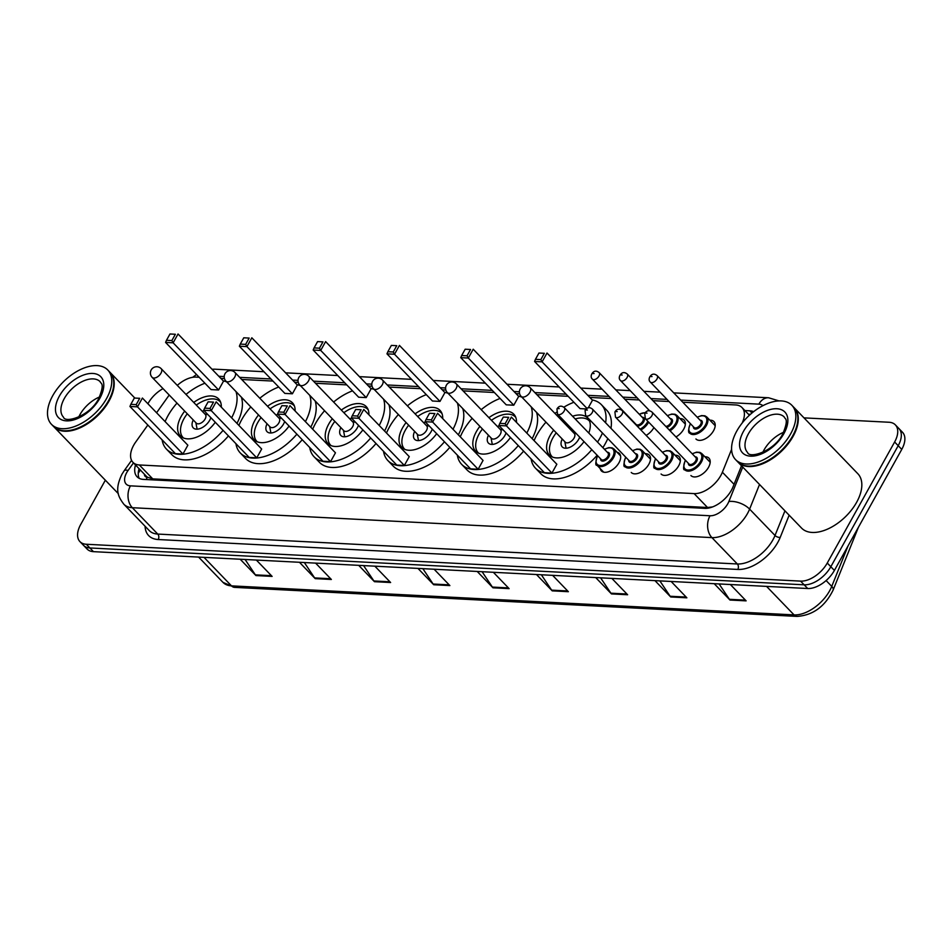 <?xml version="1.0" encoding="UTF-8"?>
<svg xmlns="http://www.w3.org/2000/svg" width="950" height="950" viewBox="0 0 950 950"><rect width="100%" height="100%" fill="white"/><g stroke="black" fill="none" stroke-linecap="round" stroke-linejoin="round"><path stroke-width="1.43" d="M653.909 427.583A12.516 7.149 136 0 1 653.873 427.642A12.516 7.149 136 0 1 646.143 435.409M680.034 418.641A12.516 7.149 136 0 1 684.107 420.043A12.516 7.149 136 0 1 683.715 429.174A12.516 7.149 136 0 1 675.984 436.952M709.876 420.185A12.516 7.149 136 0 1 713.949 421.586A12.516 7.149 136 0 1 713.557 430.718A12.516 7.149 136 0 1 695.922 438.959M617.132 452.295A12.516 7.149 136 0 1 619.412 453.542A12.516 7.149 136 0 1 619.02 462.674A12.516 7.149 136 0 1 601.398 470.915A12.516 7.149 136 0 1 600.234 468.588M645.181 453.684A12.516 7.149 136 0 1 649.254 455.086A12.516 7.149 136 0 1 648.862 464.218A12.516 7.149 136 0 1 631.239 472.459M675.023 455.216A12.516 7.149 136 0 1 679.096 456.629A12.516 7.149 136 0 1 678.704 465.761A12.516 7.149 136 0 1 661.081 474.003M704.864 456.76A12.516 7.149 136 0 1 708.938 458.161A12.516 7.149 136 0 1 708.546 467.293A12.516 7.149 136 0 1 690.911 475.534M147.832 425.03L135.767 441.952A23.465 13.395 -44 0 0 133.689 445.218A23.465 13.395 -44 0 0 132.952 462.341A23.465 13.395 -44 0 0 139.329 464.966L694.117 493.596A23.465 13.395 -44 0 0 722.392 472.221L731.583 449.386M144.4 474.216A7.826 4.465 -44 0 0 147.321 477.268L147.606 477.28A23.465 13.395 136 0 1 146.336 476.223L132.952 462.341M147.606 477.28L152.736 478.871L707.524 507.502L712.524 506.932M169.207 395.034L156.584 412.751M199.179 377.269L196.044 377.103A23.465 13.395 -44 0 0 177.294 385.379M742.235 422.964L742.864 421.396A23.465 13.395 -44 0 0 742.021 407.574A23.465 13.395 -44 0 0 735.644 404.949L682.777 402.218M669.049 401.506L652.935 400.674M639.207 399.974L624.815 399.226M611.087 398.525L589.819 397.421M568.159 396.304L536.893 394.689M519.638 393.799L516.028 393.609M494.356 392.492L463.089 390.878M445.835 389.999L442.225 389.809M420.565 388.692L389.298 387.077M372.044 386.187L368.434 385.997M346.762 384.881L315.495 383.266M298.241 382.375L294.631 382.197M272.971 381.069L241.704 379.466M224.449 378.575L220.839 378.385M135.506 464.989A23.465 13.395 -44 0 0 137.073 476.769A23.465 13.395 -44 0 0 143.438 479.394L704.71 508.345A23.465 13.395 -44 0 0 732.984 486.97L741.511 465.785M139.163 478.313A23.465 13.395 136 0 1 139.068 468.683M147.903 403.75L148.058 403.477A23.465 13.395 136 0 1 163.032 388.621M803.985 417.869L888.998 422.251A23.465 13.395 136 0 1 895.363 424.876A23.465 13.395 136 0 1 894.627 441.999L827.26 563.029A23.465 13.395 136 0 1 800.577 581.115L86.319 544.255A23.465 13.395 136 0 1 79.942 541.631A23.465 13.395 136 0 1 80.691 524.507L105.343 480.201M895.363 424.876L902.5 432.274A23.465 13.395 136 0 1 901.764 449.397L834.397 570.428A23.465 13.395 136 0 1 807.714 588.513L93.456 551.653L89.882 547.96A23.465 13.395 136 0 1 83.517 545.336A23.465 13.395 136 0 0 89.882 547.96L804.139 584.808L89.882 547.96L86.319 544.255M834.397 570.428L830.822 566.734A23.465 13.395 136 0 1 804.139 584.808A23.465 13.395 136 0 0 830.822 566.734L898.201 445.692L830.822 566.734L827.26 563.029M898.938 428.569A23.465 13.395 136 0 1 898.201 445.692A23.465 13.395 136 0 0 898.938 428.569M753.647 411.671A23.465 13.395 -44 0 0 749.823 410.804L744.895 410.554M748.457 414.247L750.417 414.354M719.102 583.941L729.398 599.308A6.258 4.536 93 0 0 729.968 600.032L746.13 600.863L730.372 584.523M714.21 583.68L729.968 600.032M659.846 580.878L670.142 596.256A6.258 4.536 93 0 0 670.712 596.968L686.874 597.811L671.116 581.459M654.966 580.628L670.712 596.968M600.602 577.826L610.886 593.192A6.258 4.536 93 0 0 611.467 593.916L627.629 594.747L611.871 578.408M595.709 577.576L611.467 593.916M541.346 574.762L551.641 590.14A6.258 4.536 93 0 0 552.211 590.852L568.373 591.696L552.615 575.344M536.453 574.513L552.211 590.852M245.088 559.479L255.372 574.857A6.258 4.536 93 0 0 255.954 575.569L272.116 576.401L256.358 560.061M240.196 559.229L255.954 575.569M304.332 562.531L314.628 577.909A6.258 4.536 93 0 0 315.21 578.633L331.36 579.464L315.602 563.112M299.452 562.281L315.21 578.633M363.589 565.594L373.884 580.961A6.258 4.536 93 0 0 374.454 581.685L390.616 582.516L374.858 566.176M358.696 565.345L374.454 581.685M422.845 568.646L433.129 584.024A6.258 4.536 93 0 0 433.711 584.737L449.872 585.58L434.114 569.228M417.952 568.397L433.711 584.737M482.089 571.71L492.385 587.076A6.258 4.536 93 0 0 492.967 587.801L509.117 588.632L493.359 572.292M477.209 571.461L492.967 587.801M93.456 551.653A23.465 13.395 136 0 1 87.079 549.029L79.942 541.631M110.01 372.317A39.116 22.325 136 0 1 110.236 372.543A39.116 22.325 136 0 1 109.001 401.09A39.116 22.325 136 0 1 53.913 426.847A39.116 22.325 136 0 1 53.687 426.609M118.311 493.561A39.116 22.325 136 0 1 117.444 492.753L53.913 426.847M112.599 391.044A38.724 22.099 136 0 1 112.551 391.198A38.724 22.099 136 0 1 108.514 400.841A38.724 22.099 136 0 1 72.461 429.851A38.724 22.099 136 0 1 72.307 429.887M107.778 370.001L109.784 372.091A39.116 22.325 136 0 1 112.646 390.889A39.116 22.325 136 0 1 108.561 400.627A39.116 22.325 136 0 1 72.153 429.923A39.116 22.325 136 0 1 53.461 426.384L51.454 424.306A39.116 22.325 136 0 1 52.689 395.77A39.116 22.325 136 0 1 107.778 370.001A39.116 22.325 136 0 1 106.554 398.549A39.116 22.325 136 0 1 51.454 424.306M78.719 417.05A25.508 14.559 136 0 1 79.895 414.746A25.508 14.559 136 0 1 99.536 396.981M223.084 430.35A45.766 26.125 136 0 1 166.511 449.172A45.766 26.125 136 0 1 162.129 439.874M165.11 421.61A45.766 26.125 136 0 1 167.948 415.779A45.766 26.125 136 0 1 176.997 403.121M228.439 435.907A45.766 26.125 136 0 1 171.867 454.718L166.511 449.172M215.282 422.263A26.6 15.176 136 0 1 180.31 435.86A26.6 15.176 136 0 1 181.153 416.456A26.6 15.176 136 0 1 184.716 411.124M193.729 402.432A26.6 15.176 136 0 1 218.619 398.941A26.6 15.176 136 0 1 221.303 407.158M182.958 454.029L187.862 445.206L142.393 398.038L137.477 406.861L182.958 454.029L175.417 453.649L129.936 406.469L130.827 404.344L136.206 404.617L139.721 398.311L134.33 398.038L130.827 404.344M186.01 394.428A45.766 26.125 136 0 1 204.927 383.23M223.286 380.914A45.766 26.125 136 0 1 226.634 381.864M235.968 391.543A45.766 26.125 136 0 1 231.622 417.846M218.607 389.987L223.511 381.164L178.042 333.984L173.126 342.808L218.607 389.987L211.066 389.595L165.585 342.416L166.476 340.29L171.855 340.563L175.37 334.269L169.979 333.984L166.476 340.29M241.324 397.1A45.766 26.125 136 0 1 236.966 423.403M136.206 404.617L137.477 406.861L129.936 406.469M134.33 398.038L139.721 398.311M171.855 340.563L173.126 342.808L165.585 342.416M169.979 333.984L175.37 334.269M183.445 437.962A25.816 14.737 136 0 1 183.112 437.629A25.816 14.737 136 0 1 183.92 418.796A25.816 14.737 136 0 1 187.269 413.772M193.254 419.983A11.733 6.697 -44 0 0 193.242 427.856A11.733 6.697 -44 0 0 209.772 420.126A11.733 6.697 -44 0 0 210.864 417.668M204.072 410.626A11.733 6.697 -44 0 0 202.267 411.291M196.282 405.08A25.816 14.737 136 0 1 220.281 401.791A25.816 14.737 136 0 1 220.602 402.147M152.154 377.352L196.294 423.13A6.258 3.574 -44 0 0 205.117 419.009A6.258 3.574 -44 0 0 205.307 414.449L161.167 368.659A6.258 6.258 0 0 0 150.967 370.405A6.258 6.258 0 0 0 152.154 377.352A6.258 3.574 -44 0 0 153.852 378.041A6.258 3.574 -44 0 0 160.966 373.219A6.258 3.574 -44 0 0 161.167 368.659M794.105 407.621A39.116 22.325 136 0 1 794.331 407.847A39.116 22.325 136 0 1 793.096 436.383A39.116 22.325 136 0 1 738.008 462.151A39.116 22.325 136 0 1 737.782 461.914M794.331 407.847L857.862 473.753A39.116 22.325 136 0 1 856.639 502.289A39.116 22.325 136 0 1 801.539 528.058L738.008 462.151M796.694 426.336A38.724 22.099 136 0 1 796.646 426.503A38.724 22.099 136 0 1 792.609 436.145A38.724 22.099 136 0 1 756.556 465.144A38.724 22.099 136 0 1 756.402 465.191M791.873 405.306L793.879 407.384A39.116 22.325 136 0 1 796.741 426.182A39.116 22.325 136 0 1 792.656 435.919A39.116 22.325 136 0 1 756.236 465.227A39.116 22.325 136 0 1 737.556 461.688L735.549 459.598A39.116 22.325 136 0 1 736.784 431.062A39.116 22.325 136 0 1 791.873 405.306A39.116 22.325 136 0 1 790.649 433.841A39.116 22.325 136 0 1 735.549 459.598M762.814 452.354A25.508 14.559 136 0 1 763.99 450.051A25.508 14.559 136 0 1 783.631 432.286M296.875 434.162A45.766 26.125 136 0 1 240.314 452.972A45.766 26.125 136 0 1 235.933 443.674M238.913 425.41A45.766 26.125 136 0 1 241.751 419.579A45.766 26.125 136 0 1 250.8 406.921M302.231 439.707A45.766 26.125 136 0 1 245.658 458.529L240.314 452.972M289.073 426.063A26.6 15.176 136 0 1 254.113 439.672A26.6 15.176 136 0 1 254.944 420.268A26.6 15.176 136 0 1 258.519 414.936M267.532 406.244A26.6 15.176 136 0 1 292.41 402.753A26.6 15.176 136 0 1 295.106 410.97M256.749 457.841L261.666 449.017L216.184 401.838L211.268 410.661L256.749 457.841L249.209 457.449L203.727 410.281L204.618 408.144L210.009 408.429L213.513 402.123L208.121 401.838L204.618 408.144M259.813 398.24A45.766 26.125 136 0 1 278.718 387.03M297.077 384.726A45.766 26.125 136 0 1 300.438 385.676M309.771 395.354A45.766 26.125 136 0 1 305.413 421.657M292.398 393.787L297.314 384.964L251.833 337.796L246.917 346.619L292.398 393.787L284.858 393.407L239.376 346.228L240.267 344.102L245.658 344.375L249.161 338.069L243.77 337.796L240.267 344.102M315.115 400.9A45.766 26.125 136 0 1 310.757 427.203M210.009 408.429L211.268 410.661L203.727 410.281M208.121 401.838L213.513 402.123M245.658 344.375L246.917 346.619L239.376 346.228M243.77 337.796L249.161 338.069M256.904 441.441L257.212 441.762A25.816 14.737 136 0 1 256.904 441.441A25.816 14.737 136 0 1 257.711 422.608A25.816 14.737 136 0 1 261.06 417.572M267.057 423.783A11.733 6.697 -44 0 0 267.045 431.668A11.733 6.697 -44 0 0 283.575 423.938A11.733 6.697 -44 0 0 284.656 421.479M277.863 414.438A11.733 6.697 -44 0 0 276.058 415.103M270.073 408.892A25.816 14.737 136 0 1 294.072 405.603A25.816 14.737 136 0 1 294.393 405.947L294.072 405.603M225.946 381.152L270.097 426.942A6.258 3.574 -44 0 0 278.908 422.821A6.258 3.574 -44 0 0 279.11 418.249L234.959 372.471A6.258 6.258 0 0 0 224.758 374.217A6.258 6.258 0 0 0 225.946 381.152A6.258 3.574 -44 0 0 227.644 381.853A6.258 3.574 -44 0 0 234.769 377.031A6.258 3.574 -44 0 0 234.959 372.471M370.678 437.974A45.766 26.125 136 0 1 314.106 456.784A45.766 26.125 136 0 1 309.724 447.486M312.704 429.222A45.766 26.125 136 0 1 315.543 423.391A45.766 26.125 136 0 1 324.591 410.733M376.022 443.519A45.766 26.125 136 0 1 319.461 462.329L314.106 456.784M362.876 429.875A26.6 15.176 136 0 1 327.904 443.484A26.6 15.176 136 0 1 328.747 424.068A26.6 15.176 136 0 1 332.31 418.736M341.323 410.056A26.6 15.176 136 0 1 366.201 406.553A26.6 15.176 136 0 1 368.897 414.77M330.553 461.652L335.457 452.817L289.976 405.65L285.071 414.473L330.553 461.652L323 461.261L277.531 414.081L278.409 411.956L283.801 412.229L287.304 405.923L281.924 405.65L278.409 411.956M333.604 402.04A45.766 26.125 136 0 1 352.509 390.842M370.868 388.526A45.766 26.125 136 0 1 374.229 389.476M383.562 399.166A45.766 26.125 136 0 1 379.204 425.469M366.201 397.599L371.106 388.776L325.624 341.596L320.72 350.431L366.201 397.599L358.649 397.207L313.179 350.039L314.058 347.902L319.449 348.187L322.952 341.881L317.573 341.608L314.058 347.902M388.918 404.712A45.766 26.125 136 0 1 384.56 431.015M283.801 412.229L285.071 414.473L277.531 414.081M281.924 405.65L287.304 405.923M319.449 348.187L320.72 350.431L313.179 350.039M317.573 341.608L322.952 341.881M331.039 445.586A25.816 14.737 136 0 1 330.695 445.253A25.816 14.737 136 0 1 331.514 426.407A25.816 14.737 136 0 1 334.863 421.384M340.848 427.595A11.733 6.697 -44 0 0 340.836 435.48A11.733 6.697 -44 0 0 357.366 427.749A11.733 6.697 -44 0 0 358.447 425.291M351.666 418.249A11.733 6.697 -44 0 0 349.861 418.902M343.864 412.692A25.816 14.737 136 0 1 367.876 409.414A25.816 14.737 136 0 1 368.196 409.759L367.876 409.414M299.749 384.964L343.888 430.754A6.258 3.574 -44 0 0 352.699 426.621A6.258 3.574 -44 0 0 352.901 422.061L308.762 376.271A6.258 6.258 0 0 0 298.561 378.017A6.258 6.258 0 0 0 299.749 384.964A6.258 3.574 -44 0 0 301.447 385.664A6.258 3.574 -44 0 0 308.56 380.843A6.258 3.574 -44 0 0 308.762 376.271M444.469 441.774A45.766 26.125 136 0 1 387.909 460.596A45.766 26.125 136 0 1 383.515 451.298M386.496 433.034A45.766 26.125 136 0 1 389.346 427.203A45.766 26.125 136 0 1 398.383 414.544M449.825 447.331A45.766 26.125 136 0 1 393.253 466.141L387.909 460.596M436.668 433.687A26.6 15.176 136 0 1 401.707 447.284A26.6 15.176 136 0 1 402.539 427.88A26.6 15.176 136 0 1 406.101 422.548M415.114 413.856A26.6 15.176 136 0 1 440.004 410.364A26.6 15.176 136 0 1 442.7 418.582M404.344 465.452L409.26 456.629L363.779 409.462L358.863 418.285L404.344 465.452L396.803 465.072L351.322 417.893L352.213 415.767L357.592 416.041L361.107 409.735L355.716 409.462L352.213 415.767M407.396 405.852A45.766 26.125 136 0 1 426.312 394.654M444.671 392.338A45.766 26.125 136 0 1 448.02 393.288M457.354 402.966A45.766 26.125 136 0 1 453.008 429.269M439.992 401.411L444.909 392.588L399.428 345.408L394.511 354.231L439.992 401.411L432.452 401.019L386.971 353.839L387.861 351.714L393.241 351.987L396.756 345.693L391.364 345.408L387.861 351.714M462.709 408.524A45.766 26.125 136 0 1 458.351 434.827M357.592 416.041L358.863 418.285L351.322 417.893M355.716 409.462L361.107 409.735M393.241 351.987L394.511 354.231L386.971 353.839M391.364 345.408L396.756 345.693M404.831 449.386A25.816 14.737 136 0 1 404.498 449.053A25.816 14.737 136 0 1 405.306 430.219A25.816 14.737 136 0 1 408.654 425.184M414.639 431.407A11.733 6.697 -44 0 0 414.628 439.28A11.733 6.697 -44 0 0 431.157 431.549A11.733 6.697 -44 0 0 432.25 429.091M425.457 422.049A11.733 6.697 -44 0 0 423.652 422.714M417.668 416.504A25.816 14.737 136 0 1 441.667 413.214A25.816 14.737 136 0 1 441.988 413.571L441.667 413.214M373.54 388.764L417.679 434.554A6.258 3.574 -44 0 0 426.503 430.433A6.258 3.574 -44 0 0 426.692 425.873L382.553 380.083A6.258 6.258 0 0 0 372.353 381.829A6.258 6.258 0 0 0 373.54 388.764A6.258 3.574 -44 0 0 375.238 389.464A6.258 3.574 -44 0 0 382.351 384.643A6.258 3.574 -44 0 0 382.553 380.083M518.273 445.586A45.766 26.125 136 0 1 461.7 464.396A45.766 26.125 136 0 1 457.318 455.098M460.299 436.834A45.766 26.125 136 0 1 463.137 431.003A45.766 26.125 136 0 1 472.186 418.344M523.616 451.131A45.766 26.125 136 0 1 467.056 469.953L461.7 464.396M510.471 437.487A26.6 15.176 136 0 1 475.499 451.096A26.6 15.176 136 0 1 476.33 431.692A26.6 15.176 136 0 1 479.904 426.36M488.918 417.668A26.6 15.176 136 0 1 513.796 414.176A26.6 15.176 136 0 1 516.491 422.394M478.135 469.264L483.051 460.441L437.57 413.262L432.654 422.085L478.135 469.264L470.594 468.872L425.113 421.705L426.004 419.567L431.395 419.853L434.898 413.547L429.519 413.262L426.004 419.567M481.199 409.664A45.766 26.125 136 0 1 500.104 398.454M518.462 396.15A45.766 26.125 136 0 1 521.823 397.1M531.157 406.778A45.766 26.125 136 0 1 526.799 433.081M513.784 405.211L518.7 396.387L473.219 349.22L468.303 358.043L513.784 405.211L506.243 404.831L460.762 357.651L461.652 355.526L467.044 355.799L470.547 349.493L465.168 349.22L461.652 355.526M536.501 412.324A45.766 26.125 136 0 1 532.154 438.627M431.395 419.853L432.654 422.085L425.113 421.705M429.519 413.262L434.898 413.547M467.044 355.799L468.303 358.043L460.762 357.651M465.168 349.22L470.547 349.493M478.289 452.865L478.598 453.186A25.816 14.737 136 0 1 478.289 452.865A25.816 14.737 136 0 1 479.097 434.031A25.816 14.737 136 0 1 482.446 428.996M488.442 435.207A11.733 6.697 -44 0 0 488.431 443.092A11.733 6.697 -44 0 0 504.961 435.361A11.733 6.697 -44 0 0 506.041 432.903M499.249 425.861A11.733 6.697 -44 0 0 497.456 426.526M491.459 420.316A25.816 14.737 136 0 1 515.458 417.026A25.816 14.737 136 0 1 515.779 417.371L515.458 417.026M447.343 392.576L491.483 438.366A6.258 3.574 -44 0 0 500.294 434.245A6.258 3.574 -44 0 0 500.496 429.673L456.344 383.895A6.258 6.258 0 0 0 446.144 385.641A6.258 6.258 0 0 0 447.343 392.576A6.258 3.574 -44 0 0 449.041 393.276A6.258 3.574 -44 0 0 456.154 388.455A6.258 3.574 -44 0 0 456.344 383.895M602.454 433.034A45.766 26.125 136 0 1 599.961 438.069A45.766 26.125 136 0 1 597.514 442.094M591.803 449.694A45.766 26.125 136 0 1 535.491 468.207A45.766 26.125 136 0 1 531.109 458.909M534.09 440.646A45.766 26.125 136 0 1 536.928 434.815A45.766 26.125 136 0 1 545.977 422.156M607.81 438.579A45.766 26.125 136 0 1 605.304 443.614A45.766 26.125 136 0 1 602.87 447.652M597.146 455.252A45.766 26.125 136 0 1 540.847 473.753L535.491 468.207M584.024 441.631A26.6 15.176 136 0 1 549.29 454.907A26.6 15.176 136 0 1 550.133 435.492A26.6 15.176 136 0 1 553.696 430.16M562.709 421.479A26.6 15.176 136 0 1 563.825 420.684M572.577 416.231A26.6 15.176 136 0 1 587.599 417.976A26.6 15.176 136 0 1 588.786 433.046M551.938 473.076L556.842 464.241L511.361 417.074L506.457 425.897L551.938 473.076L544.398 472.684L498.916 425.505L499.795 423.379L505.186 423.652L508.689 417.347L503.31 417.074L499.795 423.379M554.99 413.464A45.766 26.125 136 0 1 556.486 412.264M563.813 407.206A45.766 26.125 136 0 1 573.907 402.266M592.266 399.95A45.766 26.125 136 0 1 601.398 404.676A45.766 26.125 136 0 1 605.601 422.774M588.169 407.966L592.491 400.199L547.01 353.02L542.106 361.855L587.017 408.441M540.835 359.611L544.338 353.305L538.959 353.032L535.444 359.326L540.835 359.611L542.106 361.855L534.565 361.463L580.046 408.631L586.281 408.951M601.398 404.676L606.741 410.222A45.766 26.125 136 0 1 610.957 428.331M505.186 423.652L506.457 425.897L498.916 425.505M503.31 417.074L508.689 417.347M538.959 353.032L544.338 353.305M534.565 361.463L535.444 359.326M552.425 456.997A25.816 14.737 136 0 1 552.092 456.677A25.816 14.737 136 0 1 552.9 437.831A25.816 14.737 136 0 1 556.249 432.808M562.234 439.019A11.733 6.697 -44 0 0 562.222 446.904A11.733 6.697 -44 0 0 578.752 439.173A11.733 6.697 -44 0 0 579.69 437.142M572.612 429.804A11.733 6.697 -44 0 0 571.247 430.326M565.262 424.116A25.816 14.737 136 0 1 566.378 423.332M575.213 418.974A25.816 14.737 136 0 1 589.261 420.838A25.816 14.737 136 0 1 589.582 421.183M521.134 396.387L565.274 442.178A6.258 3.574 -44 0 0 574.085 438.045A6.258 3.574 -44 0 0 574.287 433.485L530.148 387.695A6.258 6.258 0 0 0 519.947 389.441A6.258 6.258 0 0 0 521.134 396.387A6.258 3.574 -44 0 0 522.832 397.088A6.258 3.574 -44 0 0 529.946 392.267A6.258 3.574 -44 0 0 530.148 387.695M147.321 477.268A23.465 17.005 93 0 0 146.193 479.524M152.736 478.871L139.329 464.966M734.053 484.322L722.392 472.221M707.524 507.502L694.117 493.596M133.475 462.887L128.048 470.499A15.651 8.93 -44 0 0 126.671 472.684A15.651 8.93 -44 0 0 130.423 485.854L710.018 515.755A15.651 8.93 -44 0 0 727.807 503.702A15.651 8.93 -44 0 0 728.864 501.505L742.734 467.056M759.525 484.476L749.609 509.117A31.291 17.86 136 0 1 747.496 513.511A31.291 17.86 136 0 1 711.918 537.617L132.323 507.704A31.291 17.86 136 0 1 123.832 504.213L149.245 530.575A31.291 17.86 -44 0 0 157.736 534.066L737.331 563.979A31.291 17.86 -44 0 0 772.908 539.873A31.291 17.86 -44 0 0 775.022 535.479L784.949 510.839M789.141 515.197L780.211 537.379A35.209 20.093 136 0 1 737.806 569.442L158.211 539.529A3.907 2.838 93 0 0 157.736 534.066L132.323 507.704A15.651 11.329 -87 0 1 130.423 485.854M780.211 537.379A3.907 1.983 21.9 0 1 775.022 535.479L749.609 509.117A15.651 7.932 -158.1 0 0 728.864 501.505M158.211 539.529A35.209 20.093 136 0 1 145.089 526.264M800.577 581.115L807.714 588.513M894.627 441.999L901.764 449.397M710.018 515.755A15.651 11.329 -87 0 0 711.918 537.617L737.331 563.979A3.907 2.838 93 0 1 737.806 569.442M762.898 405.697A15.651 8.93 -44 0 0 758.848 404.142L680.734 400.104M667.019 399.404L650.893 398.572M637.177 397.86L622.784 397.124M609.057 396.411L587.789 395.319M566.117 394.191L534.85 392.588M519.389 391.78L513.986 391.507M492.326 390.391L461.059 388.776M445.586 387.98L440.194 387.695M418.534 386.579L387.267 384.964M371.794 384.168L366.403 383.895M344.731 382.767L313.464 381.164M298.003 380.356L292.6 380.083M270.94 378.967L239.673 377.352M224.2 376.556L218.809 376.271M198.859 376.936A15.651 8.93 -44 0 0 198.253 377.221M758.848 404.142A15.651 11.329 -87 0 1 768.574 397.765L673.764 392.872M212.242 369.467A15.651 11.329 -87 0 1 214.819 369.194L211.993 369.206M128.048 470.499A15.651 3.99 -144.5 0 0 124.224 470.678L131.575 460.37M751.961 413.024L749.823 410.804M858.396 527.321L833.091 590.14A7.826 3.966 -158.1 0 0 831.749 586.399L848.077 545.858M833.091 590.14C824.956 606.504 812.986 615.268 797.157 616.408A7.826 5.664 -87 0 1 794.057 614.899A31.291 17.86 -44 0 0 831.749 586.399L826.108 580.545M204.001 557.353L231.479 585.865A7.826 5.664 93 0 0 234.591 587.373L222.989 582.374A31.291 17.86 -44 0 0 231.479 585.865L794.057 614.899L766.567 586.388M508.416 587.908L492.385 587.076M449.172 584.856L433.129 584.024M389.916 581.792L373.884 580.961M330.671 578.74L314.628 577.909M271.415 575.676L255.372 574.857M567.673 590.971L551.641 590.14M626.929 594.023L610.886 593.192M686.173 597.075L670.142 596.256M745.429 600.139L729.398 599.308M63.484 417.169A25.508 14.559 136 0 1 64.291 398.561A25.508 14.559 136 0 1 100.213 381.758C100.534 383.883 105.355 382.434 98.693 398.608C90.036 416.136 65.17 423.581 63.484 417.169M99.881 398.204A29.426 16.791 136 0 1 66.429 420.862A29.426 16.791 136 0 1 59.363 396.114A29.426 16.791 136 0 1 92.815 373.445A29.426 16.791 136 0 1 99.881 398.204M747.579 452.473A25.508 14.559 136 0 1 748.374 433.853A25.508 14.559 136 0 1 784.308 417.062C784.629 419.188 789.45 417.727 782.776 433.912C774.119 451.44 749.265 458.886 747.579 452.473M783.964 433.497A29.426 16.791 136 0 1 750.512 456.154A29.426 16.791 136 0 1 743.458 431.407A29.426 16.791 136 0 1 776.91 408.749A29.426 16.791 136 0 1 783.964 433.497M604.402 449.243L608.772 447.628L612.097 447.842L613.949 448.994A11.733 6.697 136 0 1 613.581 457.567A11.733 6.697 136 0 1 597.051 465.286L603.678 472.162M597.752 455.869A10.949 6.246 -44 0 0 597.514 456.297A10.949 6.246 -44 0 0 600.139 465.512A10.949 6.246 -44 0 0 612.596 457.069A10.949 6.246 -44 0 0 612.833 448.97A10.949 6.246 -44 0 0 604.509 449.362M607.311 452.259A5.474 3.123 136 0 1 608.819 456.879A5.474 3.123 136 0 1 603.689 460.988A5.474 3.123 136 0 1 600.554 458.779M601.231 459.479A4.691 2.684 -44 0 0 607.846 456.392A4.691 2.684 -44 0 0 607.988 452.96L564.288 407.633A4.691 2.684 136 0 1 564.146 411.065A4.691 2.684 136 0 1 557.531 414.152L601.231 459.479M559.217 408.607L558.149 408.559L559.217 408.607M632.51 450.692L636.88 449.089L640.217 449.291L642.069 450.454A11.733 6.697 136 0 1 641.701 459.016A11.733 6.697 136 0 1 625.171 466.735C623.438 467.21 623.509 464.241 625.397 457.829L625.753 457.199M625.872 457.33A10.949 6.246 -44 0 0 625.634 457.746A10.949 6.246 -44 0 0 628.259 466.961A10.949 6.246 -44 0 0 640.716 458.517A10.949 6.246 -44 0 0 640.953 450.431A10.949 6.246 -44 0 0 632.629 450.811M635.431 453.72A5.474 3.123 136 0 1 636.939 458.327A5.474 3.123 136 0 1 631.809 462.436A5.474 3.123 136 0 1 628.674 460.228M629.351 460.928A4.691 2.684 -44 0 0 635.954 457.841A4.691 2.684 -44 0 0 636.108 454.409L592.408 409.094A4.691 2.684 136 0 1 592.266 412.514A4.691 2.684 136 0 1 585.651 415.601L629.351 460.928M587.337 410.056L586.257 410.008L587.337 410.056M662.352 452.224L666.722 450.621L670.059 450.834L671.911 451.986A11.733 6.697 136 0 1 671.543 460.548A11.733 6.697 136 0 1 655.013 468.279C653.279 468.754 653.351 465.773 655.239 459.361L655.595 458.743M655.714 458.862A10.949 6.246 -44 0 0 655.476 459.289A10.949 6.246 -44 0 0 658.101 468.492A10.949 6.246 -44 0 0 670.557 460.061A10.949 6.246 -44 0 0 670.795 451.963A10.949 6.246 -44 0 0 662.471 452.354M665.273 455.252A5.474 3.123 136 0 1 666.781 459.871A5.474 3.123 136 0 1 661.651 463.98A5.474 3.123 136 0 1 658.516 461.771M659.193 462.472A4.691 2.684 -44 0 0 665.796 459.372A4.691 2.684 -44 0 0 665.95 455.952L622.25 410.626A4.691 2.684 136 0 1 622.107 414.058A4.691 2.684 136 0 1 615.493 417.145L659.193 462.472M617.179 411.599L616.099 411.54L617.179 411.599M692.194 453.767L696.564 452.164L699.901 452.378L701.753 453.53A11.733 6.697 136 0 1 701.385 462.092A11.733 6.697 136 0 1 684.855 469.822C683.121 470.286 683.193 467.317 685.081 460.904L685.437 460.287M685.556 460.406A10.949 6.246 -44 0 0 685.318 460.821A10.949 6.246 -44 0 0 687.943 470.036A10.949 6.246 -44 0 0 700.399 461.605A10.949 6.246 -44 0 0 700.637 453.506A10.949 6.246 -44 0 0 692.312 453.886M695.115 456.796A5.474 3.123 136 0 1 696.623 461.403A5.474 3.123 136 0 1 691.493 465.512A5.474 3.123 136 0 1 688.358 463.315M689.035 464.004A4.691 2.684 -44 0 0 695.637 460.916A4.691 2.684 -44 0 0 695.792 457.496L652.092 412.169A4.691 2.684 136 0 1 651.949 415.589A4.691 2.684 136 0 1 645.335 418.689L689.035 464.004M647.021 413.143L645.941 413.084L647.021 413.143M648.648 422.121A11.733 6.697 136 0 1 648.434 422.524A11.733 6.697 136 0 1 640.894 429.97M640.11 429.151A10.949 6.246 -44 0 0 647.449 422.037A10.949 6.246 -44 0 0 647.841 421.277M642.164 417.228A5.474 3.123 136 0 1 643.672 421.836A5.474 3.123 136 0 1 637.082 426.016M592.384 379.121L636.084 424.436A4.691 2.684 -44 0 0 642.687 421.349A4.691 2.684 -44 0 0 642.841 417.929L599.141 372.602A4.691 2.684 136 0 1 598.999 376.022A4.691 2.684 136 0 1 592.384 379.121C590.971 377.779 590.781 376.058 591.803 373.932C593.774 370.738 596.22 370.298 599.141 372.602M592.99 373.516L594.071 373.576L592.99 373.516M645.181 412.846A10.949 6.246 -44 0 0 639.362 414.319M685.366 424.175L676.911 415.411A11.733 6.697 136 0 1 676.543 423.973A11.733 6.697 136 0 1 670.059 430.801M669.287 429.994A10.949 6.246 -44 0 0 675.569 423.486A10.949 6.246 -44 0 0 675.806 415.387A10.949 6.246 -44 0 0 667.482 415.767M670.284 418.677A5.474 3.123 136 0 1 671.793 423.296A5.474 3.123 136 0 1 666.758 427.381M665.819 426.407A4.691 2.684 -44 0 0 670.807 422.798A4.691 2.684 -44 0 0 670.961 419.378L627.261 374.051A4.691 2.684 136 0 1 627.107 377.471A4.691 2.684 136 0 1 620.504 380.57C619.091 379.228 618.901 377.506 619.922 375.381C621.894 372.186 624.34 371.747 627.261 374.051M621.11 374.965L622.191 375.024L621.11 374.965M715.207 425.707L706.752 416.955A11.733 6.697 136 0 1 706.384 425.517A11.733 6.697 136 0 1 689.866 433.247C688.085 432.986 688.168 430.017 690.08 424.329L690.448 423.712M690.567 423.831A10.949 6.246 -44 0 0 690.318 424.246A10.949 6.246 -44 0 0 692.954 433.461A10.949 6.246 -44 0 0 705.399 425.03A10.949 6.246 -44 0 0 705.648 416.931A10.949 6.246 -44 0 0 697.324 417.311M700.126 420.221A5.474 3.123 136 0 1 701.634 424.828A5.474 3.123 136 0 1 696.504 428.937A5.474 3.123 136 0 1 693.369 426.74M650.346 382.102L694.034 427.429A4.691 2.684 -44 0 0 700.649 424.341A4.691 2.684 -44 0 0 700.791 420.921L657.103 375.594A4.691 2.684 136 0 1 656.949 379.014A4.691 2.684 136 0 1 650.346 382.102C648.933 380.772 648.743 379.05 649.764 376.924C651.736 373.73 654.182 373.291 657.103 375.594M650.952 376.509L652.033 376.568L650.952 376.509M140.398 469.846L138.261 473.231M749.419 415.245L742.021 407.574M124.224 470.678L121.909 474.323C114.57 489.737 117.931 496.304 123.832 504.213M779.083 400.924L768.574 397.765M660.036 392.16L643.922 391.329M630.194 390.628L615.802 389.88M602.074 389.168L580.806 388.075M559.146 386.959L507.015 384.263M485.343 383.147L433.212 380.463M411.552 379.347L359.421 376.651M337.761 375.535L285.629 372.839M263.957 371.723L214.819 369.194M196.531 374.526L192.672 377.304M797.157 616.408L234.591 587.373M222.989 582.374L198.609 557.08M110.236 372.543L134.603 397.824M195.854 422.667L197.113 429.174M204.868 413.986L208.002 414.711M269.646 426.479L270.904 432.974M278.659 417.786L281.806 418.522M343.449 430.291L344.707 436.786M352.45 421.598L355.597 422.322M417.24 434.091L418.499 440.598M426.253 425.41L429.388 426.134M491.031 437.902L492.29 444.398M500.044 429.21L503.191 429.946M564.834 441.714L566.093 448.21M573.847 433.022L576.27 433.58M597.633 455.751L597.277 456.38C595.389 462.781 595.317 465.761 597.051 465.286M564.288 407.633C561.379 405.329 558.933 405.769 556.949 408.963L557.531 414.152M613.949 448.994L620.576 455.881M592.408 409.094C589.487 406.778 587.041 407.229 585.069 410.412L585.651 415.601M642.069 450.454L650.512 459.206M622.25 410.626C619.329 408.322 616.883 408.761 614.911 411.956L615.493 417.145M671.911 451.986L680.354 460.75M652.092 412.169C649.171 409.866 646.724 410.305 644.753 413.499L645.335 418.689M701.753 453.53L710.196 462.294M645.466 412.514L639.243 414.2M620.504 380.57L649.788 410.946M676.911 415.411L675.07 414.259L671.733 414.046L667.363 415.649M706.752 416.955L704.912 415.803L701.575 415.589L697.205 417.192"/></g></svg>

